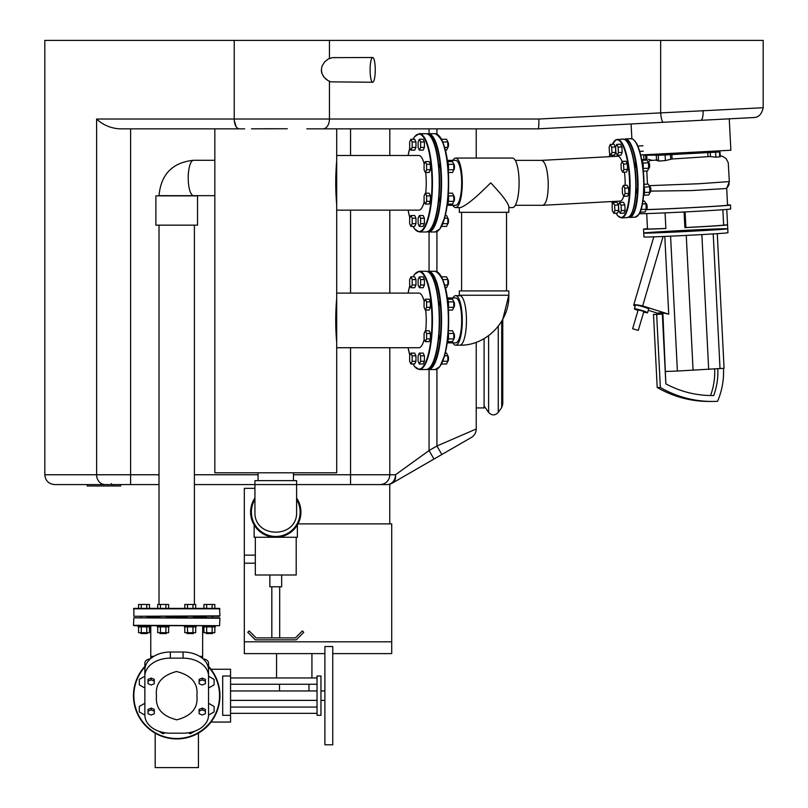 <?xml version="1.0" encoding="UTF-8"?>
<svg xmlns="http://www.w3.org/2000/svg" width="808" height="808" viewBox="0 0 808 808"><rect width="100%" height="100%" fill="white"/><g stroke="black" fill="none" stroke-linecap="round" stroke-linejoin="round"><path stroke-width="1.21" d="M653.43 154.671L643.713 155.308L645.703 155.257L645.915 159.398L646.935 159.348M707.141 151.975L719.999 151.874L715.625 152.217L715.878 157.176L720.241 156.752L719.999 151.874M717.817 368.862A65.731 63.337 -90 0 1 713.706 395.526A104.03 100.232 -90 0 1 712.01 395.546A104.03 100.232 -90 0 1 665.853 383.861L662.338 314.11L656.662 314.423L660.348 387.476A109.928 105.919 90 0 0 712.01 401.445A109.928 105.919 90 0 0 717.555 401.293A71.629 69.013 90 0 0 723.483 368.357M727.766 228.795L727.957 232.724A42.056 0.586 177.1 0 1 685.982 235.431A42.056 0.586 177.1 0 1 643.946 236.966L643.754 233.037A42.056 0.586 177.1 0 1 680.063 230.623A42.056 0.586 177.1 0 1 726.23 228.725A42.056 0.586 177.1 0 1 727.766 228.795A42.056 0.586 177.1 0 1 685.073 231.542A42.056 0.586 177.1 0 1 643.754 233.037A42.056 0.586 177.1 0 0 685.79 231.512A42.056 0.586 177.1 0 0 727.766 228.795L726.756 209.434M622.059 161.58A22.462 6.01 86.9 0 0 617.807 156.227L541.673 160.368C545.35 161.731 547.551 169.215 548.258 182.83C548.248 196.304 546.46 203.788 542.895 205.293L515.262 205.293M634.209 162.6A3.737 1 86.9 0 1 635.048 168.458M636.048 188.042A3.737 1 86.9 0 1 635.805 193.829M723.635 225.068A38.127 0.535 177.1 0 1 723.645 225.068L722.867 209.727L723.635 225.068L727.543 224.856A42.056 0.586 177.1 0 1 684.871 227.624L685.881 227.513L685.093 211.918M684.871 227.624L684.083 211.969M647.471 228.674A42.056 0.586 177.1 0 0 643.552 229.118A42.056 0.586 177.1 0 0 665.863 228.512L665.075 212.868M665.863 228.452A38.127 0.535 177.1 0 1 647.481 228.917L646.703 213.575M727.543 204.969A45.995 0.646 177.1 0 1 728.816 204.959A45.995 0.646 177.1 0 1 730.503 205.05L730.695 208.979A45.995 0.646 177.1 0 1 688.184 211.767A45.995 0.646 177.1 0 1 639.34 213.686L637.371 216.201L635.149 217.15A39.309 10.504 86.9 0 0 643.542 177.891A39.309 10.504 86.9 0 0 630.886 138.643L633.189 139.35C638.906 144.612 642.451 157.459 643.825 177.871A38.915 10.403 86.9 0 1 638.148 215.241M726.705 188.284L727.553 205.202A43.046 0.606 177.1 0 1 694.628 207.444A43.046 0.606 177.1 0 1 646.279 209.575M649.056 185.668L699.243 183.719L729.331 181.588L726.695 188.304L725.029 188.607L691.234 190.577L650.773 191.112M723.645 225.068A38.127 0.535 177.1 0 1 685.881 227.513M730.503 205.05A45.995 0.646 177.1 0 1 697.627 207.323A45.995 0.646 177.1 0 1 646.036 209.666M644.451 159.792L645.915 159.398M644.218 155.257L648.077 154.964M645.703 155.257L658.187 155.146L656.278 155.308L658.268 155.257L658.57 161.065L665.388 160.57L672.084 158.994L671.862 154.57L670.458 154.671L670.68 159.156M657.025 160.105L658.57 161.065M665.388 160.57L665.105 154.964L670.458 154.671M665.105 154.964L658.268 155.257M710.283 152.51L707.798 152.611L708 156.661L710.485 156.58L710.283 152.51L715.625 152.217M710.485 156.58L715.878 157.176M716.969 151.813L717.999 151.924M648.4 159.287L652.026 160.368L656.52 160.085M648.067 162.075L649.763 160.651L652.026 160.368M647.46 184.133L646.804 170.973M672.084 158.994L708 156.661M707.798 152.611L671.862 154.57M706.879 151.49L707.151 152.308L681.871 153.944L656.55 154.863L656.51 154.126M707.111 151.53L656.742 154.116M665.853 383.861L662.863 312.918L668.731 314.181L664.802 236.421M708.858 401.445L712.01 401.445L708.858 401.445A109.928 105.919 -90 0 1 657.197 387.476L653.5 314.423L662.338 314.11M660.348 387.476L657.197 387.476M656.662 314.423L653.5 314.423M713.706 395.526L710.555 395.526A65.731 63.337 90 0 0 714.666 369.064M643.683 312.08A6.878 0.535 -163.6 0 0 647.329 312.787A6.878 0.535 -163.6 0 0 647.592 312.716A6.878 0.535 -163.6 0 0 641.148 310.262A6.878 0.535 -163.6 0 0 634.391 308.828A6.878 0.535 -163.6 0 0 638.027 310.413M647.592 312.716L648.703 308.959A6.878 0.535 -163.6 0 0 642.249 306.505A6.878 0.535 -163.6 0 0 635.502 305.071L634.391 308.828M658.55 313.524L648.309 310.272M635.199 306.111L634.543 305.909A30.29 2.373 -163.6 0 1 633.714 305.02A30.29 2.373 -163.6 0 1 642.653 305.909L668.731 314.181M663.095 236.492L642.653 305.909M662.863 312.918L658.52 312.918L658.591 314.15M670.579 236.168L677.387 371.044L665.822 371.468M717.272 233.663L724.069 368.296L677.387 371.044M713.222 233.916L720.029 368.721M701.869 234.593L708.677 369.458M686.265 235.421L693.072 370.306M638.28 330.401L643.825 311.605L641.784 310.777L638.168 309.939L632.624 328.735L638.28 330.401L632.624 328.735M425.341 161.59L429.129 161.59L430.391 164.317L430.391 169.761L429.129 172.488L425.341 172.488L426.604 169.761L426.604 164.317L425.341 161.59L424.079 164.317L424.079 169.761L425.341 172.488M430.391 169.761L426.604 169.761M430.391 164.317L426.604 164.317M453.803 169.741A3.141 0.838 -90 0 0 453.803 164.337L453.803 169.761A2.747 0.737 -90 0 0 453.955 169.68A2.747 0.737 -90 0 0 454.49 167.034A2.747 0.737 -90 0 0 453.955 164.398A2.747 0.737 -90 0 0 453.793 164.287M448.218 170.438A5.898 1.576 -90 0 0 447.319 161.317M447.541 161.59L452.541 161.59L453.803 164.307L448.329 164.307M448.329 169.761L453.803 169.761L452.541 172.488L448.349 172.488M637.239 144.804A5.898 1.576 -93.1 0 0 636.32 143.036M637.815 146.056L643.006 145.773M639.714 151.409L643.289 151.207M616.726 144.41L620.504 144.208L621.908 146.925L622.18 152.358L621.059 155.086L617.272 155.287L618.403 152.571L618.12 147.127L616.726 144.41L615.595 147.127L615.878 152.571L617.272 155.287M622.18 152.358L618.403 152.571M621.908 146.925L618.12 147.127M425.341 193.183L429.129 193.183L430.391 195.9L430.391 201.354L429.129 204.071L425.341 204.071L426.604 201.354L426.604 195.9L425.341 193.183L424.079 195.9L424.079 201.354L425.341 204.071M430.391 201.354L426.604 201.354M430.391 195.9L426.604 195.9M453.783 201.374A2.747 0.737 -90 0 0 453.955 201.273A2.747 0.737 -90 0 0 454.49 198.627A2.747 0.737 -90 0 0 453.955 195.98A2.747 0.737 -90 0 0 453.793 195.879L453.803 201.344A3.141 0.838 -90 0 0 453.803 195.92M447.319 204.353A5.898 1.576 -90 0 0 448.218 195.233M448.349 193.183L452.541 193.183L453.803 195.9L448.329 195.9M448.329 201.344L453.803 201.344L452.541 204.071L447.541 204.071M419.362 215.514L423.15 215.514L424.412 218.241L424.412 223.685L423.15 226.412L419.362 226.412L420.625 223.685L420.625 218.241L419.362 215.514L418.1 218.241L418.1 223.685L419.362 226.412M424.412 223.685L420.625 223.685M424.412 218.241L420.625 218.241M442.754 223.685L447.824 223.685A3.141 0.838 -90 0 0 447.824 218.261L447.824 223.685L446.561 226.412L441.562 226.412M447.804 223.715A2.747 0.737 -90 0 0 447.975 223.604A2.747 0.737 -90 0 0 448.511 220.968A2.747 0.737 -90 0 0 447.975 218.322A2.747 0.737 -90 0 0 447.814 218.221M441.37 226.644A5.898 1.576 -90 0 0 441.976 225.452M445.289 215.514L446.561 215.514L447.824 218.241L444.582 218.241M410.908 215.514L414.696 215.514L415.958 218.241L415.958 223.685L414.696 226.412L410.908 226.412L412.171 223.685L412.171 218.241L410.908 215.514L409.646 218.241L409.646 223.685L410.908 226.412M415.958 223.685L412.171 223.685M415.958 218.241L412.171 218.241M410.908 139.259L414.696 139.259L415.958 141.976L415.958 147.42L414.696 150.147L410.908 150.147L412.171 147.42L412.171 141.976L410.908 139.259L409.646 141.976L409.646 147.42L410.908 150.147M415.958 147.42L412.171 147.42M415.958 141.976L412.171 141.976M419.362 139.259L423.15 139.259L424.412 141.976L424.412 147.42L423.15 150.147L419.362 150.147L420.625 147.42L420.625 141.976L419.362 139.259L418.1 141.976L418.1 147.42L419.362 150.147M424.412 147.42L420.625 147.42M424.412 141.976L420.625 141.976M447.804 147.45A2.747 0.737 -90 0 0 447.975 147.349A2.747 0.737 -90 0 0 448.511 144.703A2.747 0.737 -90 0 0 447.975 142.056A2.747 0.737 -90 0 0 447.814 141.956L447.824 147.42A3.141 0.838 -90 0 0 447.824 141.996M441.976 140.208A5.898 1.576 -90 0 0 441.37 139.016M441.562 139.259L446.561 139.259L447.824 141.976L442.754 141.976M444.582 147.42L447.824 147.42L446.561 150.147L445.289 150.147M610.282 144.41L614.06 144.208L615.464 146.925L615.736 152.358L614.615 155.086L610.828 155.287L611.959 152.571L611.686 147.127L610.282 144.41L609.151 147.127L609.434 152.571L610.828 155.287M615.736 152.358L611.959 152.571M615.464 146.925L611.686 147.127M613.211 202.434L616.989 202.232L618.393 204.949L618.665 210.393L617.544 213.11L613.757 213.312L614.888 210.595L614.615 205.151L613.211 202.434L612.09 205.151L612.363 210.595L613.757 213.312M618.665 210.393L614.888 210.595M618.393 204.949L614.615 205.151M643.138 169.327A5.898 1.576 -93.1 0 0 641.774 160.065M642.006 160.327L647.026 160.055L648.42 162.772L648.703 168.205L647.572 170.932L643.33 171.165M642.966 163.064L648.42 162.772M643.239 168.498L648.703 168.205M622.14 161.408L625.917 161.196L627.321 163.923L627.594 169.357L626.473 172.074L622.685 172.286L623.816 169.569L623.534 164.125L622.14 161.408L621.009 164.125L621.291 169.569L622.685 172.286M627.594 169.357L623.816 169.569M627.321 163.923L623.534 164.125M648.551 168.569L648.683 168.569A3.141 0.838 -93.1 0 0 648.905 168.428A3.141 0.838 -93.1 0 0 649.349 165.377A3.141 0.838 -93.1 0 0 648.582 162.398A3.141 0.838 -93.1 0 0 648.339 162.287L648.178 162.297M649.066 168.145A2.747 0.737 -93.1 0 0 649.238 168.034A2.747 0.737 -93.1 0 0 649.622 165.367A2.747 0.737 -93.1 0 0 648.945 162.751A2.747 0.737 -93.1 0 0 648.763 162.661M643.582 195.546A5.898 1.576 -93.1 0 0 644.006 186.325M644.006 184.315L648.238 184.083L649.642 186.799L649.915 192.243L648.794 194.96L643.814 195.233M644.178 187.102L649.642 186.799M644.451 192.536L649.915 192.243M623.352 185.436L627.129 185.234L628.533 187.951L628.806 193.395L627.685 196.112L623.897 196.324L625.028 193.597L624.756 188.163L623.352 185.436L622.231 188.163L622.503 193.597L623.897 196.324M628.806 193.395L625.028 193.597M628.533 187.951L624.756 188.163M649.763 192.607L649.895 192.597A3.141 0.838 -93.1 0 0 650.117 192.466A3.141 0.838 -93.1 0 0 650.561 189.415A3.141 0.838 -93.1 0 0 649.794 186.436A3.141 0.838 -93.1 0 0 649.551 186.325L649.39 186.325M650.278 192.183A2.747 0.737 -93.1 0 0 650.45 192.072A2.747 0.737 -93.1 0 0 650.834 189.395A2.747 0.737 -93.1 0 0 650.157 186.789A2.747 0.737 -93.1 0 0 649.986 186.688M639.956 212.464A5.898 1.576 -93.1 0 0 640.502 211.171M642.936 201.172L644.542 201.081L645.935 203.798L646.218 209.232L645.087 211.959L640.118 212.231M642.461 203.99L645.935 203.798M641.087 209.514L646.218 209.232M619.655 202.434L623.433 202.232L624.837 204.949L625.109 210.393L623.988 213.11L620.201 213.312L621.332 210.595L621.059 205.151L619.655 202.434L618.524 205.151L618.807 210.595L620.201 213.312M625.109 210.393L621.332 210.595M624.837 204.949L621.059 205.151M646.067 209.605L646.198 209.595A3.141 0.838 -93.1 0 0 646.42 209.464A3.141 0.838 -93.1 0 0 646.865 206.414A3.141 0.838 -93.1 0 0 646.097 203.424A3.141 0.838 -93.1 0 0 645.855 203.313L645.693 203.323M646.582 209.181A2.747 0.737 -93.1 0 0 646.754 209.06A2.747 0.737 -93.1 0 0 647.137 206.393A2.747 0.737 -93.1 0 0 646.461 203.788A2.747 0.737 -93.1 0 0 646.279 203.687M425.341 299.172L429.129 299.172L430.391 301.889L430.391 307.343L429.129 310.06L425.341 310.06L426.604 307.343L426.604 301.889L425.341 299.172L424.079 301.889L424.079 307.343L425.341 310.06M430.391 307.343L426.604 307.343M430.391 301.889L426.604 301.889M448.329 307.333L453.803 307.333A3.141 0.838 -90 0 0 453.803 301.909L453.803 307.333A2.747 0.737 -90 0 0 453.955 307.262A2.747 0.737 -90 0 0 454.49 304.616A2.747 0.737 -90 0 0 453.955 301.97A2.747 0.737 -90 0 0 453.793 301.869L452.541 299.172L447.541 299.172M448.218 308.01A5.898 1.576 -90 0 0 447.319 298.899M448.329 301.889L453.803 301.889M453.803 307.333L452.541 310.06L448.349 310.06M425.341 330.755L429.129 330.755L430.391 333.482L430.391 338.926L429.129 341.653L425.341 341.653L426.604 338.926L426.604 333.482L425.341 330.755L424.079 333.482L424.079 338.926L425.341 341.653M430.391 338.926L426.604 338.926M430.391 333.482L426.604 333.482M448.329 338.926L453.803 338.926A3.141 0.838 -90 0 0 453.803 333.502L453.803 338.926L452.541 341.653L447.541 341.653M453.783 338.956A2.747 0.737 -90 0 0 453.955 338.845A2.747 0.737 -90 0 0 454.49 336.209A2.747 0.737 -90 0 0 453.955 333.563A2.747 0.737 -90 0 0 453.793 333.462M447.319 341.925A5.898 1.576 -90 0 0 448.218 332.805M448.349 330.755L452.541 330.755L453.803 333.482L448.329 333.482M419.362 353.096L423.15 353.096L424.412 355.823L424.412 361.267L423.15 363.994L419.362 363.994L420.625 361.267L420.625 355.823L419.362 353.096L418.1 355.823L418.1 361.267L419.362 363.994M424.412 361.267L420.625 361.267M424.412 355.823L420.625 355.823M447.824 361.247A3.141 0.838 -90 0 0 447.824 355.833L447.824 361.257L446.561 363.994L441.562 363.994M447.804 361.287A2.747 0.737 -90 0 0 447.975 361.186A2.747 0.737 -90 0 0 448.511 358.54A2.747 0.737 -90 0 0 447.975 355.904A2.747 0.737 -90 0 0 447.814 355.793M441.37 364.226A5.898 1.576 -90 0 0 441.976 363.034M445.289 353.096L446.561 353.096L447.824 355.813L444.582 355.813M442.754 361.257L447.824 361.257M410.908 353.096L414.696 353.096L415.958 355.823L415.958 361.267L414.696 363.994L410.908 363.994L412.171 361.267L412.171 355.823L410.908 353.096L409.646 355.823L409.646 361.267L410.908 363.994M415.958 361.267L412.171 361.267M415.958 355.823L412.171 355.823M410.908 276.831L414.696 276.831L415.958 279.558L415.958 285.002L414.696 287.729L410.908 287.729L412.171 285.002L412.171 279.558L410.908 276.831L409.646 279.558L409.646 285.002L410.908 287.729M415.958 285.002L412.171 285.002M415.958 279.558L412.171 279.558M419.362 276.831L423.15 276.831L424.412 279.558L424.412 285.002L423.15 287.729L419.362 287.729L420.625 285.002L420.625 279.558L419.362 276.831L418.1 279.558L418.1 285.002L419.362 287.729M424.412 285.002L420.625 285.002M424.412 279.558L420.625 279.558M447.824 284.982A3.141 0.838 -90 0 0 447.824 279.578L447.824 285.002L446.561 287.729L445.289 287.729M447.804 285.032A2.747 0.737 -90 0 0 447.975 284.921A2.747 0.737 -90 0 0 448.511 282.275A2.747 0.737 -90 0 0 447.975 279.639A2.747 0.737 -90 0 0 447.814 279.528M441.976 277.79A5.898 1.576 -90 0 0 441.37 276.599M441.562 276.831L446.561 276.831L447.824 279.548L442.754 279.548M444.582 285.002L447.824 285.002M438.512 201.99A3.535 0.949 -90 0 0 439.017 196.728M439.017 168.933A3.535 0.949 -90 0 0 438.512 163.671M447.188 160.368L455.661 160.368A22.462 6.01 90 0 1 461.671 182.83A22.462 6.01 90 0 1 455.661 205.293L447.188 205.293M459.308 207.595L459.308 212.312L508.828 212.312L508.828 206.697C508.091 202.778 502.051 194.819 490.698 182.83C475.831 197.849 465.671 206.101 460.207 207.595L455.661 207.595A24.765 6.626 -90 0 0 462.287 182.83A24.765 6.626 -90 0 0 455.661 158.065A24.765 6.626 -90 0 0 452.874 160.368M452.874 205.293A24.765 6.626 -90 0 0 455.661 207.595M508.828 207.595L512.474 207.595A24.765 6.626 -90 0 0 519.1 182.83A24.765 6.626 -90 0 0 512.474 158.065L455.661 158.065M452.874 342.875A24.765 6.626 -90 0 0 455.661 345.178A24.765 6.626 -90 0 0 462.287 320.412A24.765 6.626 -90 0 0 455.661 295.647A24.765 6.626 -90 0 0 452.874 297.95M455.661 345.178L459.823 345.178A24.765 6.626 -90 0 0 466.458 320.412A24.765 6.626 -90 0 0 459.823 295.647L455.661 295.647M459.823 345.178C486.204 345.834 509.525 321.756 508.828 295.253L508.828 290.93L459.308 290.93L459.308 295.253L508.828 295.253L502.768 319.311L502.768 404.111L501.707 407.484L498.263 412.403L498.263 326.23M336.694 204.747C335.421 190.143 335.421 175.528 336.694 160.913M336.694 210.151L418.928 210.151A27.321 7.312 -90 0 0 424.22 201.657M425.695 193.183A27.321 7.312 -90 0 0 425.695 172.488M424.22 164.004A27.321 7.312 -90 0 0 418.928 155.51L336.694 155.51M336.694 342.329C335.421 327.715 335.421 313.11 336.694 298.495M336.694 347.733L418.928 347.733A27.321 7.312 -90 0 0 424.22 339.239M425.695 330.755A27.321 7.312 -90 0 0 425.695 310.06M424.22 301.586A27.321 7.312 -90 0 0 418.928 293.092L336.694 293.092M624.453 172.185A22.462 6.01 86.9 0 1 625.099 185.345M623.726 195.97A22.462 6.01 86.9 0 1 620.241 201.091L542.804 205.293M438.512 339.572A3.535 0.949 -90 0 0 439.017 334.31M439.017 306.515A3.535 0.949 -90 0 0 438.512 301.253M447.188 297.95L455.661 297.95A22.462 6.01 90 0 1 461.671 320.412A22.462 6.01 90 0 1 455.661 342.875L447.188 342.875M140.481 616.262L219.948 615.868L219.554 608.404L212.11 608.404L212.11 604.475L214.837 604.475L214.837 608.404L133.855 608.404L138.572 608.404L138.572 604.475L149.47 604.475L149.47 608.404L146.743 608.404L146.743 604.475M206.666 608.404L206.666 604.475L203.939 604.475L203.939 608.404L195.688 608.404L195.688 604.475L187.517 604.475L187.517 608.404M160.449 604.475L160.449 608.404L149.47 608.404L157.722 608.404L157.722 604.475L168.609 604.475L168.609 608.404M153.773 656.359L150.763 656.359L150.763 625.695L157.267 625.695L157.267 626.877L169.064 626.877L169.064 625.695L184.345 625.695L184.345 626.877L196.142 626.877L196.142 625.695L203.495 625.695L202.646 625.695L202.646 656.359L199.637 656.359M138.128 625.695L133.855 625.695L138.128 625.695L138.128 626.877L149.914 626.877L149.914 625.695M219.554 617.837L133.855 617.837L219.948 618.231L219.554 625.695L133.855 625.695M141.299 604.475L141.299 608.404L133.472 608.798L219.948 608.798M147.167 633.563L140.875 633.563L147.167 633.563L147.167 632.694M149.47 626.877L149.47 632.694L138.572 632.694L138.572 626.877M146.753 626.877L146.753 632.694M141.299 626.877L141.299 632.694M165.893 608.404L165.893 604.475M166.317 633.563L160.024 633.563L166.317 633.563L166.317 632.694M168.609 626.877L168.609 632.694L157.722 632.694L157.722 626.877M165.893 626.877L165.893 632.694M160.449 626.877L160.449 632.694M192.971 608.404L192.971 604.475M184.8 608.404L184.8 604.475L187.517 604.475M193.385 633.563L187.102 633.563L193.385 633.563L193.385 632.694M195.688 626.877L195.688 632.694L184.8 632.694L184.8 626.877M192.971 626.877L192.971 632.694M187.527 626.877L187.527 632.694M206.666 604.475L212.11 604.475M212.534 633.563L206.242 633.563L212.534 633.563L212.534 632.694M203.495 625.695L203.495 626.877L215.281 626.877L215.281 625.695M214.837 626.877L214.837 632.694L203.939 632.694L203.939 626.877M212.12 626.877L212.12 632.694M206.676 626.877L206.676 632.694M148.016 711.171L148.016 709.394L151.157 708.111L154.298 709.394L154.298 711.171L151.157 709.889L148.016 711.171L148.016 713.737L151.157 715.019L154.298 713.737L154.298 711.171M151.157 708.111L151.157 709.889M148.016 681.154L148.016 679.376L151.157 678.094L154.298 679.376L154.298 681.154L151.157 679.871L148.016 681.154L148.016 683.72L151.157 685.002L154.298 683.72L154.298 681.154M151.157 678.094L151.157 679.871M158.61 731.169L163.166 733.795L164.933 732.775M188.476 732.775L190.244 733.795L194.799 731.169M208.545 714.161L209.393 714.656L214.11 711.929L214.11 706.485L209.393 703.758L208.545 704.243M208.545 687.083L209.393 687.578L214.11 684.851L214.11 679.407L209.393 676.68L208.545 677.165M144.864 677.165L144.026 676.68L139.309 679.407L139.309 684.851L144.026 687.578L144.864 687.083M144.864 704.243L144.026 703.758L139.309 706.485L139.309 711.929L144.026 714.656L144.864 714.161M205.404 711.171L205.404 709.394L202.252 708.111L199.111 709.394L199.111 711.171L202.252 709.889L205.404 711.171L205.404 713.737L202.252 715.019L199.111 713.737L199.111 711.171M202.252 708.111L202.252 709.889M205.404 681.154L205.404 679.376L202.252 678.094L199.111 679.376L199.111 681.154L202.252 679.871L205.404 681.154L205.404 683.72L202.252 685.002L199.111 683.72L199.111 681.154M202.252 678.094L202.252 679.871M147.167 617.049L160.024 617.049L147.167 617.049M166.317 617.049L187.102 617.049L166.317 617.049M193.385 617.049L206.242 617.049L193.385 617.049M203.939 608.404L195.688 608.404M133.855 608.404L133.855 616.262L219.554 616.262M210.949 669.266L230.563 669.266L230.563 676.013L222.695 676.013L222.695 715.322L230.563 715.322L230.563 722.059L210.949 722.059M230.563 676.013L230.563 715.322M324.897 646.531L324.897 744.804L332.755 744.804L332.755 646.531L324.897 646.531M317.039 676.013L320.968 676.013L320.968 715.322L317.039 715.322L317.039 676.013M170.337 652.026L170.337 658.146A25.472 18.008 180 0 0 144.864 676.155L144.864 670.044A25.472 18.008 0 0 1 170.337 652.026L183.073 652.026A25.472 18.008 0 0 1 208.545 670.044L208.545 663.095A5.898 4.171 180 0 0 203.131 658.934M144.864 670.044L144.864 663.095A5.898 4.171 0 0 1 150.288 658.934M144.864 676.155L144.864 715.181A25.472 18.008 180 0 0 170.337 733.189L183.073 733.189A25.472 18.008 180 0 0 208.545 715.181L208.545 676.155A25.472 18.008 180 0 0 183.073 658.146L183.073 652.026M208.545 670.044L208.545 676.155M170.337 658.146L183.073 658.146M196.899 695.668C198.273 707.869 191.577 715.918 176.821 719.827C162.004 716.1 155.237 708.121 156.51 695.9C155.045 683.659 161.711 675.528 176.487 671.509C191.476 675.256 198.273 683.305 196.899 695.668M208.545 666.408A43.238 43.238 0 0 1 176.71 738.906A43.238 43.238 0 0 1 144.864 666.408M436.926 369.165L436.926 446.006L476.235 428.977A9.827 9.827 0 0 1 471.316 437.492A9.827 9.827 0 0 0 476.235 428.977L476.235 342.299L476.235 407.929L484.093 407.929L484.093 338.623M324.897 653.611L244.319 653.611L244.319 641.815L391.718 641.815L391.718 653.611L332.755 653.611M256.106 637.886L295.415 637.886L302.364 630.937L303.757 632.321L296.233 639.845L255.298 639.845L247.773 632.321L249.157 630.937L256.106 637.886M281.659 574.993L281.659 586.78L269.862 586.78L269.862 574.993M279.689 586.78L279.689 637.886M296.203 537.259L296.203 574.993L255.318 574.993L255.318 537.259M297.384 524.958L297.384 537.259L254.146 537.259L254.146 524.958M296.597 499.455A24.371 24.371 0 0 1 282.325 535.563A24.371 24.371 0 0 1 254.934 499.455M254.934 497.991A25.159 25.159 0 0 0 283.133 536.148A25.159 25.159 0 0 0 296.597 497.991M484.093 405.969L488.598 412.403C491.82 415.716 495.041 415.716 498.263 412.403M370.104 69.882A12.383 2.575 -90 0 1 372.68 57.499A12.383 2.575 -90 0 1 375.255 69.882A12.383 2.575 -90 0 1 372.68 82.264A12.383 2.575 -90 0 1 370.104 69.882M372.68 82.264L330.947 81.85L327.987 80.588L324.25 77.437L322.16 73.983L321.352 69.882L322.079 65.973L324.816 61.691L328.119 59.095L332.149 57.651L372.68 57.499M44.814 474.75C45.4 480.72 48.672 484.002 54.641 484.578L105.111 484.578A9.827 8.504 -90 0 1 96.607 474.75L44.814 474.75L44.814 40.4L763.186 40.4L763.186 107.727L538.855 119.018L329.452 119.018A9.827 6.393 90 0 1 323.059 128.846L538.168 128.846C538.724 128.24 538.946 124.957 538.855 119.018M334.694 57.52L334.159 57.499M321.352 69.882L321.443 71.276M321.544 71.932L321.837 73.084M323.22 76.043L324.543 77.78M325.422 78.669L326.371 79.487M327.785 80.467L328.482 80.861M279.497 700.385L308.979 700.385M640.673 154.964L730.876 150.238L729.24 118.827M214.837 195.667L193.567 195.667A17.685 5.353 90 0 1 188.213 177.982A17.685 5.353 90 0 1 193.567 160.287C172.488 162.479 160.964 174.276 159.014 195.667L193.567 195.667M155.873 195.859L197.536 195.859L197.536 225.149L155.873 225.149L155.873 195.859M336.694 128.846L336.694 472.791L214.837 472.791L214.837 128.846M287.294 128.755L251.46 128.826M261.802 128.765L274.427 128.725M254.934 484.578L254.934 480.649L296.597 480.649L296.597 484.578L194.395 484.578L254.934 484.578L254.934 512.05M105.111 484.578L159.014 484.578L120.675 484.578L120.675 485.992L87.527 485.992L87.527 484.578L87.254 485.992L87.254 484.578M441.835 454.51L436.926 446.006L429.068 450.541L395.516 474.75A9.827 8.03 60 0 1 392.031 483.265A9.827 9.827 0 0 1 387.123 484.578L296.597 484.578L387.123 484.578A9.827 9.827 0 0 0 392.031 483.265L471.316 437.492A9.827 9.827 0 0 0 476.235 428.977M429.068 369.549L429.068 450.541L433.977 459.055M476.235 158.065L476.235 128.846L476.235 158.065M306.858 128.846L323.059 128.846M389.759 484.224L389.759 523.887M296.597 484.578L296.597 512.1C297.607 538.855 253.924 538.855 254.934 512.1L254.934 512.1M254.934 488.335L244.319 488.335L244.319 563.196L255.318 563.196M244.662 128.846L119.533 128.846C110.524 128.199 102.879 124.917 96.607 119.018L96.607 474.75L130.623 474.75L130.623 128.846M538.168 128.846L753.874 117.544C758.692 117.372 761.803 114.1 763.186 107.727M703.061 110.504A9.827 2.747 87 0 1 700.819 120.321M297.98 523.887L391.718 523.887L391.718 641.815L244.319 641.815L244.319 563.196M198.435 733.109L198.435 767.6L155.186 767.6L155.186 733.169M176.76 738.906A43.238 43.238 0 0 0 211.06 722.059M211.06 669.266A43.238 43.238 0 0 0 208.545 666.297L208.545 663.095M111.423 483.608L111.423 484.578M113.443 485.992L113.443 484.578M624.564 139.4A38.915 10.403 86.9 0 1 637.381 178.225A38.915 10.403 86.9 0 1 628.786 217.079M630.886 138.643L625.21 138.956A39.309 10.504 86.9 0 1 637.865 178.204A39.309 10.504 86.9 0 1 629.482 217.453L635.149 217.15L638.815 214.534C641.017 212.151 644.683 200.828 643.825 177.871A38.915 10.403 86.9 0 0 634.068 140.208M719.746 156.924L719.494 151.924M427.866 231.573A48.743 13.049 -90 0 0 441.057 182.83A48.743 13.049 -90 0 0 427.866 134.098M439.037 135.825A48.743 13.049 90 0 1 448.632 182.83A48.743 13.049 90 0 1 439.037 229.836M448.359 182.83A49.136 13.15 -90 0 0 435.209 133.694C444.087 138.471 448.571 154.853 448.652 182.83C448.602 196.293 447.309 207.858 444.784 217.504L439.885 229.007L435.209 231.967A49.136 13.15 -90 0 0 448.359 182.83M427.26 133.865L428.392 133.694A49.136 13.15 90 0 1 441.542 182.83A49.136 13.15 90 0 1 428.392 231.967L435.209 231.967M429.947 135.825A48.743 13.049 90 0 1 439.542 182.83A48.743 13.049 90 0 1 429.947 229.836M408.121 210.151A48.743 13.049 -90 0 0 409.838 217.827M413.08 226.412A48.743 13.049 -90 0 0 431.977 182.83A48.743 13.049 -90 0 0 413.08 139.259M409.838 147.844A48.743 13.049 -90 0 0 408.121 155.51M419.301 231.967L426.119 231.967A49.136 13.15 -90 0 0 439.269 182.83A49.136 13.15 -90 0 0 426.119 133.694L419.301 133.694A49.136 13.15 90 0 1 432.452 182.83A49.136 13.15 90 0 1 419.301 231.967L414.625 229.007L413.009 226.412M429.947 273.407A48.743 13.049 90 0 1 439.542 320.412A48.743 13.049 90 0 1 429.947 367.418M408.121 347.733A48.743 13.049 -90 0 0 409.838 355.399M413.08 363.994A48.743 13.049 -90 0 0 431.977 320.412A48.743 13.049 -90 0 0 413.08 276.831M409.838 285.426A48.743 13.049 -90 0 0 408.121 293.092M419.301 369.549L426.119 369.549A49.136 13.15 -90 0 0 439.269 320.412A49.136 13.15 -90 0 0 426.119 271.276L419.301 271.276A49.136 13.15 90 0 1 432.452 320.412A49.136 13.15 90 0 1 419.301 369.549L414.625 366.579L413.009 363.994M630.2 215.675A38.915 10.403 -93.1 0 0 635.876 178.305A38.915 10.403 -93.1 0 0 626.119 140.643M635.603 178.326A39.309 10.504 -93.1 0 0 622.938 139.077L625.24 139.774C630.967 145.046 634.512 157.883 635.886 178.305C636.573 198.223 634.421 210.989 629.422 216.635L627.21 217.574A39.309 10.504 -93.1 0 0 635.603 178.326M627.21 217.574L621.534 217.887L617.595 215.665L615.928 213.201L617.595 215.665L621.534 217.887A39.309 10.504 -93.1 0 0 629.927 178.639A39.309 10.504 -93.1 0 0 617.272 139.39L615.05 140.329L612.363 144.299L615.959 139.733L622.938 139.077M615.989 213.191A38.915 10.403 -93.1 0 0 629.442 178.659A38.915 10.403 -93.1 0 0 612.424 144.289M609.838 153.358A38.915 10.403 -93.1 0 0 609.323 156.691M611.737 201.546L612.454 204.262L611.737 201.546A38.915 10.403 -93.1 0 0 612.474 204.222M427.866 369.155A48.743 13.049 -90 0 0 441.057 320.412A48.743 13.049 -90 0 0 427.866 271.67M439.037 273.407A48.743 13.049 90 0 1 448.632 320.412A48.743 13.049 90 0 1 439.037 367.418M448.359 320.412A49.136 13.15 -90 0 0 435.209 271.276C444.087 276.053 448.571 292.435 448.652 320.412C448.602 333.876 447.309 345.43 444.784 355.086L439.885 366.579L435.209 369.549A49.136 13.15 -90 0 0 448.359 320.412M427.26 271.448L428.392 271.276A49.136 13.15 90 0 1 441.542 320.412A49.136 13.15 90 0 1 428.392 369.549L435.209 369.549M208.545 666.994A42.844 42.844 0 0 1 176.71 738.512A42.844 42.844 0 0 1 144.864 666.994M219.554 625.695L133.472 625.301L133.855 617.837M501.707 321.19L501.707 407.484M488.598 335.663L488.598 412.403M329.452 40.4L329.452 58.428M660.661 40.4L660.661 112.463A9.827 2.232 87 0 0 663.408 122.281M329.452 81.325L329.452 119.018L96.607 119.018M130.623 484.578L130.623 474.75L159.014 474.75M350.551 484.578L350.551 474.75L293.456 474.75M258.075 474.75L194.395 474.75M379.992 484.578A9.827 9.817 -90 0 0 389.81 474.75L350.551 474.75L350.551 347.733M389.81 347.733L389.81 474.75L395.516 474.75A9.827 8.393 90 0 1 387.123 484.578M389.81 293.092L389.81 210.151M389.81 155.51L389.81 128.846M350.551 128.846L350.551 155.51M350.551 210.151L350.551 293.092M429.068 271.276L429.068 231.967M429.068 133.694L429.068 128.846M436.926 128.846L436.926 134.078M436.926 231.583L436.926 271.66M255.318 555.157L244.319 555.157M239.178 128.846C236.168 128.26 234.512 124.977 234.219 119.018L234.259 120.2M236.108 126.735L234.269 120.442M234.219 40.4L234.219 119.018M726.705 188.294L728.614 185.517M728.624 185.497L729.22 183.487M729.331 181.729L728.25 162.681L726.089 158.58L722.433 156.257L720.201 155.823M609.303 156.691L609.818 153.328L609.303 156.691L541.633 160.368M643.552 229.118L643.754 233.037M643.925 159.55L643.713 155.308M656.54 160.55L656.278 155.308M641.714 159.742L645.006 159.439M657.52 160.014L652.207 160.358M646.733 155.358L646.945 159.509M653.793 236.845L633.714 305.02M428.392 133.694L435.209 133.694M428.392 231.967L427.26 231.805M459.136 295.859L459.308 295.253M506.535 290.93L506.535 212.312M461.6 290.93L461.6 212.312M408.101 210.151L409.818 217.857M419.301 133.694L414.615 136.673L413.009 139.259M409.818 147.803L408.101 155.51M426.119 231.967C444.006 230.058 443.885 135.401 426.119 133.694M408.101 347.733L409.818 355.439M419.301 271.276L414.615 274.255L413.009 276.831M409.818 285.386L408.101 293.092M426.119 369.549C444.006 367.63 443.885 272.983 426.119 271.276M541.673 160.368L515.262 160.368M428.392 271.276L435.209 271.276M428.392 369.549L427.26 369.377M147.167 617.837L147.167 616.262M140.875 633.563L140.875 632.694M140.875 617.837L140.875 616.262M166.317 617.837L166.317 616.262M160.024 633.563L160.024 632.694M160.024 617.837L160.024 616.262M193.385 617.837L193.385 616.262M187.102 633.563L187.102 632.694M187.102 617.837L187.102 616.262M212.534 617.837L212.534 616.262M206.242 633.563L206.242 632.694M206.242 617.837L206.242 616.262M317.039 677.973L230.563 677.973M317.039 684.265L230.563 684.265M317.039 707.061L230.563 707.061M317.039 713.353L230.563 713.353M324.897 690.951L320.968 690.951M317.039 690.951L230.563 690.951M324.897 700.385L320.968 700.385M317.039 700.385L230.563 700.385M202.646 656.359L202.646 658.52M150.763 656.359L150.763 658.52M271.831 586.78L271.831 637.886M276.548 653.611L276.548 677.973M311.928 653.611L311.928 677.973M279.497 684.265L279.497 690.951M308.979 684.265L308.979 690.951M631.099 123.978L631.876 138.744M214.837 160.287L193.567 160.287M159.014 225.149L159.014 604.475M194.395 225.149L194.395 604.475M293.456 480.649L293.456 472.791M258.075 480.649L258.075 472.791"/></g></svg>
